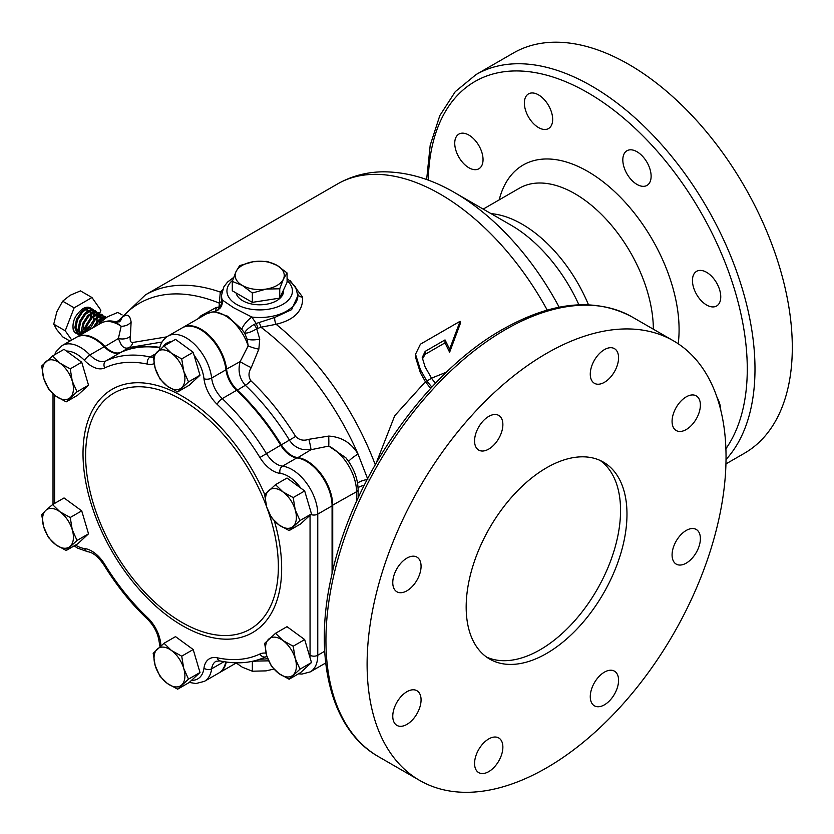 <?xml version="1.0" encoding="UTF-8"?>
<svg xmlns="http://www.w3.org/2000/svg" width="834" height="834" viewBox="0 0 834 834"><rect width="100%" height="100%" fill="white"/><g stroke="black" fill="none" stroke-linecap="round" stroke-linejoin="round"><path stroke-width="1.25" d="M483.042 159.596A20.016 11.551 60 0 1 478.893 168.76A20.016 11.551 60 0 1 463.475 163.391A20.016 11.551 60 0 1 454.738 143.25A20.016 11.551 60 0 1 458.888 134.097A20.016 11.551 60 0 1 474.306 139.455A20.016 11.551 60 0 1 483.042 159.596M552.671 119.398A20.016 11.551 60 0 1 548.522 128.561A20.016 11.551 60 0 1 533.103 123.192A20.016 11.551 60 0 1 524.367 103.062A20.016 11.551 60 0 1 528.506 93.898A20.016 11.551 60 0 1 543.935 99.256A20.016 11.551 60 0 1 552.671 119.398M651.125 176.245A20.016 11.551 60 0 1 646.986 185.409A20.016 11.551 60 0 1 631.557 180.04A20.016 11.551 60 0 1 622.821 159.909A20.016 11.551 60 0 1 626.97 150.745A20.016 11.551 60 0 1 642.389 156.104A20.016 11.551 60 0 1 651.125 176.245M720.753 296.841A20.016 11.551 60 0 1 716.604 305.995A20.016 11.551 60 0 1 701.186 300.636A20.016 11.551 60 0 1 692.449 280.495A20.016 11.551 60 0 1 696.599 271.331A20.016 11.551 60 0 1 712.017 276.7A20.016 11.551 60 0 1 720.753 296.841M488.724 771.627A20.016 11.551 120 0 0 501.797 753.988A20.016 11.551 120 0 0 498.732 737.954A20.016 11.551 120 0 0 488.724 738.945A20.016 11.551 120 0 0 475.651 756.574A20.016 11.551 120 0 0 478.716 772.618A20.016 11.551 120 0 0 488.724 771.627M604.421 704.824A20.016 11.551 120 0 0 617.494 687.195A20.016 11.551 120 0 0 614.429 671.151A20.016 11.551 120 0 0 604.421 672.141A20.016 11.551 120 0 0 591.348 689.781A20.016 11.551 120 0 0 594.413 705.814A20.016 11.551 120 0 0 604.421 704.824M686.236 563.127A20.016 11.551 120 0 0 699.309 545.499A20.016 11.551 120 0 0 696.234 529.454A20.016 11.551 120 0 0 686.236 530.445A20.016 11.551 120 0 0 673.153 548.084A20.016 11.551 120 0 0 676.228 564.118A20.016 11.551 120 0 0 686.236 563.127M686.236 429.541A20.016 11.551 120 0 0 699.309 411.902A20.016 11.551 120 0 0 696.234 395.869A20.016 11.551 120 0 0 686.236 396.859A20.016 11.551 120 0 0 673.153 414.488A20.016 11.551 120 0 0 676.228 430.532A20.016 11.551 120 0 0 686.236 429.541M604.421 382.306A20.016 11.551 120 0 0 617.494 364.666A20.016 11.551 120 0 0 614.429 348.633A20.016 11.551 120 0 0 604.421 349.623A20.016 11.551 120 0 0 591.348 367.262A20.016 11.551 120 0 0 594.413 383.296A20.016 11.551 120 0 0 604.421 382.306M488.724 449.099A20.016 11.551 120 0 0 501.797 431.459A20.016 11.551 120 0 0 498.732 415.426A20.016 11.551 120 0 0 488.724 416.416A20.016 11.551 120 0 0 475.651 434.055A20.016 11.551 120 0 0 478.716 450.089A20.016 11.551 120 0 0 488.724 449.099M406.919 590.795A20.016 11.551 120 0 0 419.992 573.156A20.016 11.551 120 0 0 416.927 557.122A20.016 11.551 120 0 0 406.919 558.113A20.016 11.551 120 0 0 393.846 575.752A20.016 11.551 120 0 0 396.911 591.786A20.016 11.551 120 0 0 406.919 590.795M406.919 724.392A20.016 11.551 120 0 0 419.992 706.752A20.016 11.551 120 0 0 416.927 690.719A20.016 11.551 120 0 0 406.919 691.709A20.016 11.551 120 0 0 393.846 709.348A20.016 11.551 120 0 0 396.911 725.382A20.016 11.551 120 0 0 406.919 724.392M546.572 653.47A113.716 65.657 120 0 0 620.861 553.265A113.716 65.657 120 0 0 603.43 462.14A113.716 65.657 120 0 0 546.572 467.78A113.716 65.657 120 0 0 472.294 567.985A113.716 65.657 120 0 0 489.714 659.1A113.716 65.657 120 0 0 546.572 653.47M486.597 657.088A113.716 65.657 120 0 0 540.14 649.749A113.716 65.657 120 0 0 613.532 552.483A113.716 65.657 120 0 0 600.126 460.441M182.636 327.637A36.383 21.006 60 0 1 182.959 327.449A36.383 21.006 60 0 1 201.15 329.253A36.383 21.006 60 0 1 226.619 369.41A21.83 12.604 -120 0 0 237.21 389.958A168.291 97.161 60 0 1 281.329 444.845A21.83 12.604 -120 0 0 291.733 455.5A21.83 12.604 -120 0 0 297.457 457.532A36.383 21.006 60 0 1 306.995 460.921A36.383 21.006 60 0 1 332.724 505.487L332.724 570.863M76.791 337.092A36.383 21.006 60 0 1 77.114 336.905A36.383 21.006 60 0 1 95.305 338.708A36.383 21.006 60 0 1 104.844 346.329A21.83 12.604 -120 0 0 110.568 350.906A21.83 12.604 -120 0 0 120.972 352.261A168.291 97.161 60 0 1 159.815 347.371M162.067 342.003L129.093 347.569C126.059 348.841 123.432 347.903 121.222 344.755L118.376 338.521L121.17 326.25L115.394 321.893L119.7 321.726M348.873 461.89L345.849 457.751L328.742 446.086L310.978 449.724L302.377 449.349C296.946 448.087 292.64 445.022 289.45 440.154C276.523 419.158 261.813 400.862 245.342 385.277C239.473 378.626 237.732 370.734 240.14 361.602L248.188 345.891L247.072 339.063L244.612 333.037L241.818 329.336L227.505 316.138L214.015 311.562C214.15 312.333 216.162 311.207 220.072 308.194A10.915 10.623 39.5 0 0 222.292 299.99L233.562 307.694L251.837 317.045L256.184 323.477L274.709 317.462L291.619 309.654L297.894 295.622M546.572 767.853A253.807 146.534 -60 0 1 419.669 780.426A253.807 146.534 -60 0 1 380.773 577.045A253.807 146.534 -60 0 1 546.572 353.397A253.807 146.534 -60 0 1 673.476 340.825A253.807 146.534 -60 0 1 712.382 544.195A253.807 146.534 -60 0 1 546.572 767.853M725.945 463.912L744.449 453.237A231.06 133.409 -120 0 0 792.3 347.455A231.06 133.409 -120 0 0 691.438 114.925A231.06 133.409 -120 0 0 513.379 53.022L476.078 74.56L455.27 91.667L439.82 115.592L430.198 145.262L426.643 179.56M236.21 662.988L242.319 667.21L252.348 671.203L266.046 670.88L273.833 669.066M242.319 265.379A24.561 14.178 0 0 0 235.959 271.738L239.629 265.619L253.327 261.709L267.026 261.376L277.055 265.379L287.084 272.958L283.414 279.077L279.744 288.772L266.046 289.096L252.348 293.015L242.319 285.426L232.29 281.433L235.959 271.738A24.561 14.178 0 0 0 242.319 285.426A24.561 14.178 0 0 0 266.046 289.096A24.561 14.178 0 0 0 283.414 279.077A24.561 14.178 0 0 0 277.055 265.379A24.561 14.178 0 0 0 253.327 261.709A24.561 14.178 0 0 0 242.319 265.379M236.043 292.953A23.884 13.792 0 0 0 252.129 304.087A23.884 13.792 0 0 0 276.575 300.751A23.884 13.792 0 0 0 283.56 291.306L283.623 289.763M232.29 281.433L232.29 290.785L252.348 302.356L279.744 298.124L287.084 282.309L287.084 272.958M252.348 302.356L252.348 293.015M279.744 298.124L279.744 288.772M255.579 661.362L251.67 661.466M252.348 661.862L252.348 671.203M198.158 318.671L200.973 315.742L216.298 307.454L219.05 307.048L220.28 292.067L222.47 289.815M289.971 280.391L302.627 297.102C303.242 310.832 294.402 319.902 276.117 324.301L260.917 327.22L256.726 328.804L259.739 339.052L258.842 349.154L251.253 367.617C248.407 372.287 248.271 376.655 250.846 380.731C267.568 396.567 282.497 415.134 295.632 436.453C299.281 440.123 303.701 441.071 308.872 439.299L328.721 436.078C341.544 436.891 351.302 442.875 358.005 454.03L367.846 479.394M376.322 462.766L394.743 415.697L425.392 381.763L430.667 388.383M431.876 387.08L426.82 381.086A208.323 120.273 -120 0 0 420.43 369.775L415.52 354.252L415.52 357.161L420.43 372.902A205.591 118.699 60 0 1 425.392 381.763M449.62 352.24L460.107 324.113L460.107 321.278L449.62 349.165L449.62 352.24L445.022 342.857L425.163 354.325L422.317 359.11M431.47 378.188L446.638 372.089M221.49 300.73L221.635 303.534L222.292 299.99A38.208 22.059 180 0 1 221.479 295.455L221.49 300.73A5.463 2.648 178.9 0 1 218.946 302.992A201.338 116.239 -120 0 0 121.858 317.681C126.893 313.313 129.979 314.741 131.105 321.987L130.406 336.258C129.708 340.616 130.521 342.68 132.846 342.461L166.8 336.853M117.938 322.164L121.858 317.681A10.915 9.57 49.2 0 1 119.512 321.82M717 397.286A20.016 11.551 60 0 1 720.743 410.099M375.237 464.653A205.591 118.699 -120 0 0 276.117 324.301A5.463 1.981 79.7 0 1 274.709 317.462M297.853 294.246A5.463 4.087 171.5 0 0 302.627 297.102M348.716 461.619A10.915 1.564 -32.6 0 1 358.005 454.03A201.338 116.239 -120 0 0 260.917 327.22A5.463 1.439 69.1 0 0 258.967 322.372M221.865 291.931A5.463 4.316 39.8 0 1 220.28 292.067A205.591 118.699 -120 0 0 145.408 294.882L337.478 183.98A205.591 118.699 -120 0 1 547.229 310.092M325.698 662.957A36.383 21.006 60 0 1 325.187 663.27A36.383 21.006 60 0 1 324.864 663.447M226.295 662.019A36.383 21.006 60 0 1 219.342 672.725A36.383 21.006 60 0 1 219.019 672.902M345.901 457.814L345.849 457.751C353.71 467.77 357.796 478.362 358.12 489.516A5.463 3.148 180 0 1 356.525 491.747L332.078 505.487M358.12 497.971L358.12 495.709M356.525 501.484L356.525 491.747A36.383 21.006 -120 0 0 328.742 446.086A10.915 0.625 88.2 0 0 328.721 436.078M367.148 479.519A10.915 2.95 -9.5 0 0 357.619 483.397M297.311 457.97L310.978 449.724A10.915 0.855 75.5 0 0 308.872 439.299M364.156 485.398A10.915 3.169 -3 0 0 358.088 488.015M225.931 369.462L240.14 361.602A10.915 1.074 -152.8 0 0 251.253 367.617M182.959 327.449L206.759 313.709A36.383 21.006 -120 0 1 248.188 345.891A10.915 2.137 -164.4 0 0 258.842 349.154M254.12 324.436C248.72 327.72 245.55 330.587 244.612 333.037C247.271 333.444 251.315 332.026 256.726 328.804A5.463 1.022 59.2 0 0 254.12 324.436L256.184 323.477A5.463 1.637 -106.9 0 1 257.758 328.335M241.818 329.336A10.915 3.159 133.6 0 1 251.837 317.045A38.208 22.059 180 0 0 297.894 295.455A38.208 22.059 180 0 0 297.707 293.287M221.625 305.275L220.04 308.226A10.915 10.623 39.5 0 0 220.072 308.194M221.271 306.224A5.463 2.116 8.6 0 1 219.05 307.048L218.091 310.029M219.092 306.005A5.463 2.815 174.4 0 0 221.635 303.534L221.573 305.651M201.609 316.68A10.915 1.804 45.7 0 0 200.973 315.742M104.354 346.85L118.376 338.521A10.915 7.026 -173.9 0 0 130.406 336.258M77.114 336.905L100.914 323.165A36.383 21.006 -120 0 1 121.17 326.25A10.915 8.528 177.3 0 0 131.105 321.987M415.52 354.252L420.43 344.181L460.107 321.278M449.62 349.165L445.022 339.918L445.022 342.857M445.022 339.918L425.163 351.385L422.223 357.567L425.163 367.043A208.323 120.273 60 0 1 431.512 378.261L435.431 383.317M426.82 381.086L431.512 378.261M268.319 511.544A136.276 78.677 60 0 1 278.358 566.786A136.276 78.677 60 0 1 181.989 622.425A136.276 78.677 60 0 1 85.621 455.52A136.276 78.677 60 0 1 158.22 389.593A136.276 78.677 60 0 1 266.63 506.822M159.138 350.749C160.034 344.088 162.984 339.198 167.999 336.081L182.312 327.825A36.383 21.006 60 0 1 200.504 329.628A36.383 21.006 60 0 1 225.972 369.775A21.83 12.604 -120 0 0 236.575 390.333A168.291 97.161 60 0 1 280.683 445.21A21.83 12.604 -120 0 0 296.81 457.908A36.383 21.006 60 0 1 306.349 461.296A36.383 21.006 60 0 1 332.078 505.863L332.078 573.625M120.325 352.626L106.012 360.893A21.83 12.604 -120 0 1 95.618 359.537A21.83 12.604 -120 0 1 89.895 354.971A36.383 21.006 60 0 0 80.356 347.34A36.383 21.006 60 0 0 62.154 345.537L76.467 337.28A36.383 21.006 60 0 1 94.669 339.084A36.383 21.006 60 0 1 104.208 346.704A21.83 12.604 -120 0 0 120.325 352.626A168.291 97.161 60 0 1 159.701 347.82M225.743 661.946A36.383 21.006 60 0 1 218.706 673.101L204.393 681.357A36.383 21.006 60 0 0 211.659 668.805L224.012 661.675M325.698 662.884A36.383 21.006 60 0 1 324.541 663.645L310.227 671.902A36.383 21.006 60 0 0 317.764 655.253L324.707 651.239M66.178 550.492L77.666 543.862L88.529 533.812L77.041 540.453L66.178 550.492L55.961 544.842L48.508 537.586L43.722 526.911L41.7 514.63L45.755 510.408L52.563 504.591L60.017 511.836L70.233 517.497L72.256 529.767L77.041 540.453M88.529 533.812L81.722 510.867L64.051 497.95L52.563 504.591M81.722 510.867L70.233 517.497M45.755 510.408A21.83 12.604 -120 0 0 43.722 526.911A21.83 12.604 -120 0 0 55.961 544.842A21.83 12.604 -120 0 0 70.233 546.27A21.83 12.604 -120 0 0 72.256 529.767A21.83 12.604 -120 0 0 60.017 511.836A21.83 12.604 -120 0 0 45.755 510.408M66.178 401.863L77.666 395.222L88.529 385.183L81.722 362.227L64.051 349.321L52.563 355.951L60.017 363.197L70.233 368.857L72.256 381.128L77.041 391.813L66.178 401.863L55.961 396.202L48.508 388.946L43.722 378.271L41.7 366.001L52.563 355.951M81.722 362.227L70.233 368.857M88.529 385.183L77.041 391.813M60.017 363.197A21.83 12.604 -120 0 0 45.755 361.768A21.83 12.604 -120 0 0 43.722 378.271A21.83 12.604 -120 0 0 55.961 396.202A21.83 12.604 -120 0 0 70.233 397.63A21.83 12.604 -120 0 0 72.256 381.128A21.83 12.604 -120 0 0 60.017 363.197M177.652 391.897L189.141 385.266L200.004 375.227L194.113 355.347L193.196 352.271L175.526 339.365L164.037 345.995L171.502 353.241L181.718 358.901L183.741 371.172L188.515 381.857L177.652 391.897L167.436 386.246L159.982 378.99L155.197 368.315L153.175 356.035L164.037 345.995M193.196 352.271L181.718 358.901M200.004 375.227L188.515 381.857M183.741 371.172A21.83 12.604 -120 0 0 171.502 353.241A21.83 12.604 -120 0 0 157.23 351.812A21.83 12.604 -120 0 0 155.197 368.315A21.83 12.604 -120 0 0 167.436 386.246A21.83 12.604 -120 0 0 181.708 387.674A21.83 12.604 -120 0 0 183.741 371.172M289.137 530.58L278.921 524.92L271.457 517.674L266.682 506.989L264.649 494.718L275.522 484.669L282.976 491.924L293.193 497.575L295.215 509.855L300 520.531L289.137 530.58L300.615 523.95L311.478 513.9L304.681 490.945L300.73 488.067A30.931 17.858 -120 0 0 280.068 473.358A27.293 15.752 60 0 1 272.916 470.824A27.293 15.752 60 0 1 259.916 457.491A162.838 94.013 -120 0 0 217.226 404.396A27.293 15.752 60 0 1 203.976 378.709A30.931 17.858 -120 0 0 194.113 355.347M300.73 488.067L287 478.038L275.522 484.669M304.681 490.945L293.193 497.575M311.478 513.9L300 520.531M293.182 526.348A21.83 12.604 -120 0 0 295.215 509.855A21.83 12.604 -120 0 0 282.976 491.924A21.83 12.604 -120 0 0 268.704 490.486A21.83 12.604 -120 0 0 266.682 506.989A21.83 12.604 -120 0 0 278.921 524.92A21.83 12.604 -120 0 0 293.182 526.348M293.193 646.214L304.681 639.584L287 626.678L275.522 633.308L282.976 640.554L293.193 646.214L295.215 658.485L300 669.17L289.137 679.22L300.615 672.59L311.478 662.54L309.967 657.411A30.931 17.858 -120 0 0 310.05 655.253L310.05 515.224M304.681 639.584L309.967 657.411M311.478 662.54L300 669.17M289.137 679.22L278.921 673.559L271.457 666.303L266.682 655.628L264.649 643.358L275.522 633.308M278.921 673.559A21.83 12.604 -120 0 0 293.182 674.987A21.83 12.604 -120 0 0 295.215 658.485A21.83 12.604 -120 0 0 282.976 640.554A21.83 12.604 -120 0 0 268.704 639.125A21.83 12.604 -120 0 0 266.682 655.628A21.83 12.604 -120 0 0 278.921 673.559M177.652 689.176L189.141 682.546L200.004 672.496L193.196 649.54L175.526 636.634L164.037 643.264L171.502 650.52L181.718 656.17L183.741 668.451L188.515 679.126L177.652 689.176L167.436 683.515L159.982 676.27L155.197 665.584L153.175 653.314L164.037 643.264M193.196 649.54L181.718 656.17M200.004 672.496L188.515 679.126M155.197 665.584A21.83 12.604 -120 0 0 167.436 683.515A21.83 12.604 -120 0 0 181.708 684.943A21.83 12.604 -120 0 0 183.741 668.451A21.83 12.604 -120 0 0 171.502 650.52A21.83 12.604 -120 0 0 157.23 649.081A21.83 12.604 -120 0 0 155.197 665.584M79.772 335.372L78.125 334.246L75.831 328.21L77.479 319.902L82.305 312.427L85.329 309.914L88.341 308.57L92.199 308.966L93.21 309.779M93.596 310.258L94.305 311.614M94.534 312.354L94.815 314.428M88.571 328.971L85.548 331.63M84.484 332.328L82.973 333.12M85.829 329.722L89.29 326.355A14.553 8.403 -60 0 1 85.694 330.462M79.251 335.101L77.135 333.673L74.852 327.637L76.488 319.339L81.315 311.864L84.338 309.351L87.351 308.007L92.199 308.966M91.688 308.716L92.616 309.685M92.949 310.238L93.544 311.78M93.721 312.625L93.815 315.033M94.742 326.73L98.381 321.716L101.404 319.203L106.064 317.66M92.949 327.762L97.401 321.142L100.414 318.63L103.437 317.285L106.564 317.347M89.488 329.764L95.17 319.86L98.193 317.347L101.206 316.003L105.063 316.388L106.074 317.212M88.154 330.525L89.353 326.761L94.179 319.286L100.216 315.429L105.063 316.388M85.516 332.057L87.132 325.479L91.948 318.004L97.995 314.147L101.842 314.533L102.863 315.356M84.484 332.651L86.142 324.906L90.969 317.431L97.005 313.574L101.842 314.533M101.331 314.282L102.259 315.252M82.483 333.808L83.911 323.613L88.738 316.149L94.774 312.281L98.631 312.677L99.642 313.501M100.028 313.97L100.737 315.325M101.237 319.318L100.883 321.809M81.742 334.236L81.284 331.348L82.92 323.05L87.747 315.575L93.783 311.718L98.631 312.677M98.12 312.427L99.048 313.396M100.101 320.152L99.027 324.113M80.439 334.987L79.053 330.066L80.7 321.757L85.516 314.282L91.563 310.425L95.41 310.821L96.431 311.635M96.817 312.114L97.515 313.469M96.004 324.666L94.961 326.605M80.043 335.216L78.062 329.493L79.71 321.194L84.536 313.72L87.549 311.207L90.572 309.862L95.41 310.821M94.899 310.571L95.827 311.541M96.171 312.093L96.765 313.636M96.932 314.481L97.025 316.889M122.139 314.939L117.792 312.437L107.503 316.784L99.965 322.727L100.82 323.217M98.871 324.343L99.965 322.727M71.724 340.022L65.24 330.785L74.153 307.819L91.969 297.529L80.491 290.889L70.192 295.246L62.665 301.189L56.827 311.874L53.751 324.155L56.827 329.701L62.665 336.842L69.941 341.043M65.24 330.785L53.751 324.155M74.153 307.819L62.665 301.189M91.969 297.529L100.883 310.206L99.621 313.469M99.413 314.001L98.641 315.982M77.082 333.621A14.553 8.403 -60 0 1 75.779 333.1A14.553 8.403 -60 0 1 73.204 329.607C72.099 321.371 75.383 314.366 83.056 308.611A14.553 8.403 -60 0 1 90.343 307.892A14.553 8.403 -60 0 1 90.781 308.173M91.24 308.559A14.553 8.403 -60 0 1 92.147 309.664M92.48 310.269A14.553 8.403 -60 0 1 93.064 311.926M93.231 312.823A14.553 8.403 -60 0 1 93.325 315.367M83.056 332.38A14.553 8.403 -60 0 1 82.326 332.776M81.482 333.152A14.553 8.403 -60 0 1 79.762 333.663M79.074 333.756A14.553 8.403 -60 0 1 77.656 333.736M85.641 326.219L83.838 328.575L84.839 329.159M91.584 313.74L90.906 317.493M101.425 319.193L104.041 319.078M98.214 317.337L101.967 317.796M102.655 318.505L103.27 319.683M94.993 315.481L98.756 315.94M99.444 316.649L100.299 318.713M100.434 319.881L100.236 322.445M83.15 333.423L82.264 330.994M91.782 313.615L95.535 314.074M96.223 314.793L97.078 316.857M97.213 318.025L96.713 321.882M88.56 311.76L92.324 312.218M93.012 312.927L93.867 315.002M94.002 316.169L93.502 320.027M88.852 328.085L85.662 330.712M84.536 331.317L82.514 332.015M81.336 332.172L79.251 331.869M78.281 331.379L75.831 327.282M85.339 309.904L89.102 310.363M89.791 311.072L90.645 313.136M90.781 314.314L90.28 318.171M81.586 333.642L79.897 333.986M79.22 334.027L77.802 333.902M77.228 333.756L74.904 332.391L73.204 329.607M132.846 342.461A10.915 8.903 64.6 0 1 129.093 347.569L120.961 352.334M232.655 280.328A32.745 18.911 0 0 0 236.533 304.368A32.745 18.911 0 0 0 280.349 305.671A32.745 18.911 0 0 0 287.084 280.641M419.669 780.426L378.511 756.657A253.807 146.534 -60 0 1 339.605 553.276A253.807 146.534 -60 0 1 505.404 329.628A253.807 146.534 -60 0 1 632.308 317.056L673.476 340.825M559.166 307.214A197.064 113.778 -120 0 0 454.832 192.727A197.064 113.778 -120 0 0 453.915 192.195M578.911 304.796A117.375 67.773 -120 0 0 511.179 225.253L454.832 192.727C431.241 178.956 407.545 171.981 383.744 171.814C367.043 171.898 351.625 175.953 337.478 183.98M678.209 343.764A129.176 74.58 -120 0 0 679.084 329.628A129.176 74.58 -120 0 0 599.052 178.757A129.176 74.58 -120 0 0 499.201 199.858M726.028 459.513A231.06 133.409 -120 0 0 754.989 368.993A231.06 133.409 -120 0 0 654.127 136.463A231.06 133.409 -120 0 0 476.078 74.56M725.893 448.765A225.607 130.25 -120 0 0 747.274 368.993A225.607 130.25 -120 0 0 589.774 93.867A225.607 130.25 -120 0 0 428.269 180.144M260.031 659.183A38.208 22.059 0 0 0 267.714 658.693M653.356 329.211A110.985 64.082 -120 0 0 604.744 217.757A110.985 64.082 -120 0 0 519.384 188.203L483.199 209.105M588.481 304.775A110.985 64.082 -120 0 0 491.07 213.65M295.632 436.453L280.704 445.231M250.846 380.731A10.915 4.097 133.4 0 1 245.342 385.277L236.752 390.5M358.057 489.026A5.463 3.148 180 0 1 358.12 489.516L358.12 496.105M247.072 339.063A10.915 3.868 173 0 0 259.739 339.052M215.224 311.363A10.915 5.702 79.8 0 0 216.298 307.454M420.43 369.775L420.43 372.902M425.163 351.385L425.163 354.325M274.376 521A140.466 81.096 60 0 1 281.663 568.298A140.466 81.096 60 0 1 182.333 625.646A140.466 81.096 60 0 1 83.014 453.613A140.466 81.096 60 0 1 153.373 384.526A140.466 81.096 60 0 1 264.774 494.572M167.999 336.081A36.383 21.006 60 0 1 186.19 337.885A36.383 21.006 60 0 1 211.659 378.042A21.83 12.604 -120 0 0 222.261 398.6A168.291 97.161 60 0 1 266.369 453.477A21.83 12.604 -120 0 0 276.773 464.131A21.83 12.604 -120 0 0 282.497 466.164A36.383 21.006 60 0 1 292.036 469.563A36.383 21.006 60 0 1 317.764 514.119L332.078 505.863M280.683 445.21L259.916 457.491M75.54 545.092A30.931 17.858 -120 0 0 76.488 545.655A30.931 17.858 -120 0 0 84.599 548.543A27.293 15.752 60 0 1 104.761 564.409A162.838 94.013 -120 0 0 147.441 617.504A27.293 15.752 60 0 1 160.691 643.202A30.931 17.858 -120 0 0 161.077 645.714M160.691 643.202A5.463 2.669 173.3 0 1 159.127 641.607L160.013 646.611M154.092 363.687A27.293 15.752 60 0 1 147.441 364.104A162.838 94.013 -120 0 0 104.761 367.919A27.293 15.752 60 0 1 91.75 366.23A27.293 15.752 60 0 1 84.599 360.507A30.931 17.858 -120 0 0 66.418 351.051M104.208 346.704L89.895 354.971A5.463 1.762 136.1 0 0 84.599 360.507M280.068 473.358A5.463 4.097 96.6 0 1 282.497 466.164L296.81 457.908M217.226 404.396A5.463 2.043 133.4 0 1 222.261 398.6L236.575 390.333M203.976 378.709A5.463 2.669 173.3 0 0 211.659 378.042L225.972 369.775M104.761 367.919A5.463 4.451 64.6 0 1 106.012 360.893A168.291 97.161 60 0 1 150.13 356.952A21.83 12.604 -120 0 0 153.258 357.15M147.441 364.104A5.463 3.961 101.9 0 1 150.13 356.952L154.676 354.335M217.226 657.797A5.463 3.961 101.9 0 0 219.968 660.914L216.016 661.279A21.83 12.604 -120 0 0 211.659 668.805A5.463 3.565 7.7 0 1 203.976 668.19A27.293 15.752 60 0 1 217.226 657.797A162.838 94.013 -120 0 0 259.916 653.992A27.293 15.752 60 0 1 266.025 653.168M310.832 514.505A5.463 3.148 180 0 0 317.764 514.119L317.764 655.253A5.463 3.148 180 0 1 310.05 655.253M191.57 680.304A30.931 17.858 -120 0 0 203.976 668.19M171.606 341.627A30.931 17.858 -120 0 0 163.026 346.829M54.617 395.17L54.617 503.402M84.599 548.543A5.463 4.097 96.6 0 0 87.831 551.733C93.043 552.442 98.422 556.883 103.958 565.035C116.656 585.656 131.188 603.733 147.555 619.245C154.019 625.75 157.876 633.194 159.127 641.607M104.761 564.409L103.958 565.035M147.441 617.504A5.463 2.043 133.4 0 0 147.555 619.245M259.916 653.992A5.463 4.451 64.6 0 0 266.119 656.692L266.922 656.41M116.499 322.122L117.646 321.027M287.084 278.285L295.559 286.886L297.894 295.809M378.511 756.657C330.973 729.969 313.146 658.412 331.234 577.409C351.437 479.289 424.767 372.986 502.673 329.357C552.171 301.387 595.382 297.29 632.308 317.056M116.885 322.164L145.408 294.882M233.656 277.451L227.619 281.996L223.835 286.844L221.479 295.455M253.161 661.154L268.6 660.841M325.708 662.967L325.187 663.27M236.502 662.821L219.342 672.725M100.914 323.165C106.033 320.715 110.859 320.287 115.394 321.893M206.759 313.709L214.015 311.562M87.831 551.733L77.625 548.157L74.153 545.884M62.154 345.537L56.118 351.635L54.648 354.752M53.022 504.32L53.022 393.815M189.255 682.431L195.948 683.536L204.393 681.357M219.968 660.914C237.012 664.479 252.4 663.072 266.119 656.692M298.499 673.809L301.877 674.091L310.227 671.902"/></g></svg>
